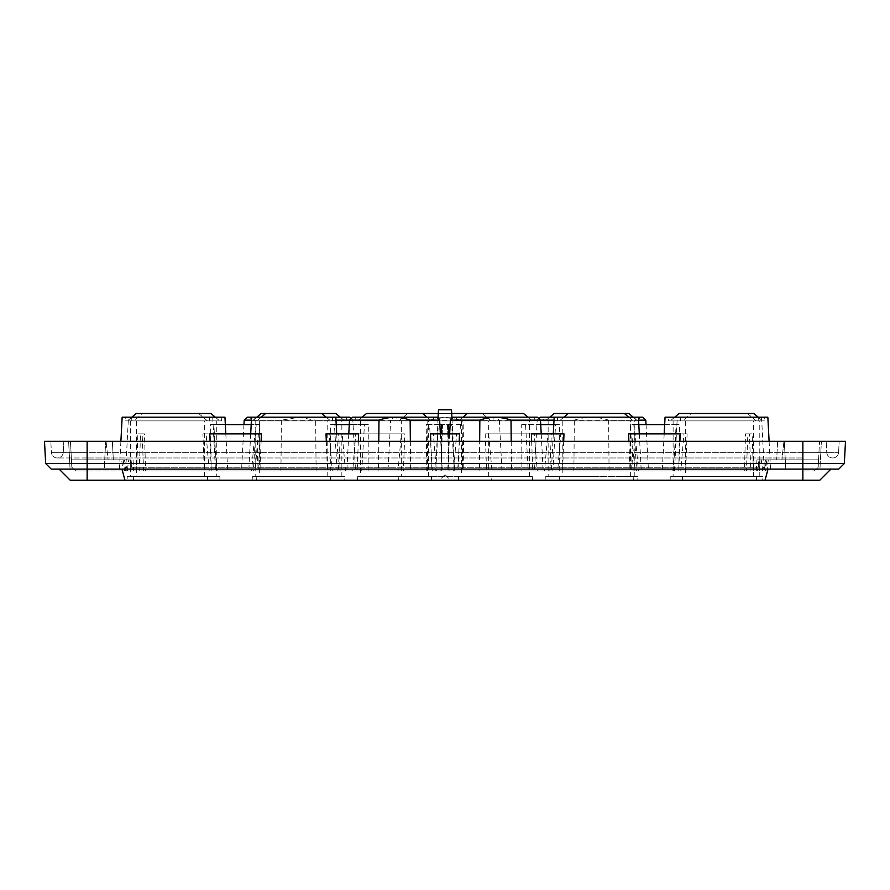 <?xml version="1.0" encoding="UTF-8"?>
<svg xmlns="http://www.w3.org/2000/svg" width="890" height="890" viewBox="0 0 890 890"><rect width="100%" height="100%" fill="white"/><g stroke="black" fill="none" stroke-linecap="round" stroke-linejoin="round"><path stroke-width="0.67" stroke-dasharray="4.45 3.34" d="M216.748 420.892L130.352 420.892L216.748 420.892L216.748 476.517L130.352 476.517L216.748 476.517M130.352 420.892L130.352 476.517M719.42 480.233L682.33 480.233L719.42 480.233M719.42 476.517L756.311 476.517L719.42 476.517M596.3 480.233L633.38 480.233L596.3 480.233M596.3 476.517L559.409 476.517L596.3 476.517M532.32 476.517L458.539 476.517L532.32 476.517L532.52 480.233L458.35 480.233L532.52 480.233M458.539 476.517L458.35 480.233M431.461 476.517L357.68 476.517L431.461 476.517L431.65 480.233L357.48 480.233L431.65 480.233M357.68 476.517L357.48 480.233M330.591 476.517L256.81 476.517L330.591 476.517L330.78 480.233L256.62 480.233L330.78 480.233M256.81 476.517L256.62 480.233M207.47 476.517L133.689 476.517L207.47 476.517L207.67 480.233L133.5 480.233L207.67 480.233M133.689 476.517L133.5 480.233M344.686 476.517L252.36 476.517L344.686 476.517L344.875 480.233L252.17 480.233L344.875 480.233M252.36 476.517L252.17 480.233M491.158 476.517L398.842 476.517L491.158 476.517L491.358 480.233L398.642 480.233L491.358 480.233M398.842 476.517L398.642 480.233M637.64 476.517L545.314 476.517L637.64 476.517L637.83 480.233L545.125 480.233L637.83 480.233M545.314 476.517L545.125 480.233M762.608 476.517L670.292 476.517L762.608 476.517L762.808 480.233L670.092 480.233L762.808 480.233M670.292 476.517L670.092 480.233M445.367 475.038L450.562 480.233L439.438 480.233L450.562 480.233M444.633 475.038L439.438 480.233M127.192 480.233L219.908 480.233L127.192 480.233L127.192 476.517L219.908 476.517L127.192 476.517M219.908 480.233L219.908 476.517M685.345 476.517L753.485 476.517L685.345 476.517L685.345 420.892L753.485 420.892L685.345 420.892M753.485 476.517L753.485 420.892M562.224 476.517L630.376 476.517L562.224 476.517L562.224 420.892L630.376 420.892L562.224 420.892M630.376 476.517L630.376 420.892M461.365 476.517L529.505 476.517L461.365 476.517L461.365 420.892L529.505 420.892L461.365 420.892M529.505 476.517L529.505 420.892M360.495 476.517L428.635 476.517L360.495 476.517L360.495 420.892L428.635 420.892L360.495 420.892M428.635 476.517L428.635 420.892M259.624 476.517L327.776 476.517L259.624 476.517L259.624 420.892L327.776 420.892L259.624 420.892M327.776 476.517L327.776 420.892M136.515 476.517L204.656 476.517L136.515 476.517L136.515 420.892L204.656 420.892L136.515 420.892M204.656 476.517L204.656 420.892M255.174 476.517L341.86 476.517L255.174 476.517L255.174 420.892L341.86 420.892L255.174 420.892M341.86 476.517L341.86 420.892M401.657 476.517L488.343 476.517L401.657 476.517L401.657 420.892L488.343 420.892L401.657 420.892M488.343 476.517L488.343 420.892M548.14 476.517L634.826 476.517L548.14 476.517L548.14 420.892L634.826 420.892L548.14 420.892M634.826 476.517L634.826 420.892M673.107 476.517L759.793 476.517L673.107 476.517L673.107 420.892L759.793 420.892L673.107 420.892M759.793 476.517L759.793 420.892M785.77 469.108L784.312 441.295L821.392 441.295L784.312 441.295L821.392 441.295L784.312 441.295L785.77 469.108L819.935 469.108L821.392 441.295L819.935 469.108L785.77 469.108M70.065 469.108L68.608 441.295L105.688 441.295L68.608 441.295L105.688 441.295L68.608 441.295L70.065 469.108L104.23 469.108L105.688 441.295L104.23 469.108L70.065 469.108M128.761 459.83L122.876 459.83L129.795 459.83L131.776 467.25L129.795 459.83L108.091 459.83L106.055 441.295L783.945 441.295L106.055 441.295L108.091 459.83L71.434 459.83L70.455 441.295L112.363 441.295L113.33 459.83L71.434 459.83L113.33 459.83L112.363 441.295L70.455 441.295L71.823 467.25L71.434 459.83L128.761 459.83L127.226 470.955L122.976 470.955L121.708 459.83M664.185 433.875L662.238 470.955L672.885 470.955L676.378 433.875L680.183 433.875M679.893 441.295L678.725 470.955L763.62 470.955L767.124 459.83L760.06 459.83L759.37 470.955L765.356 470.955L766.835 459.83L756.912 459.83L818.566 459.83L819.545 441.295L777.638 441.295L819.545 441.295L818.566 459.83L760.205 459.83L758.224 467.25L760.205 459.83L767.124 459.83M760.06 459.83L818.566 459.83L818.177 467.25L818.566 459.83L766.835 459.83M768.293 459.83L767.024 470.955L762.774 470.955L761.239 459.83M762.774 470.955L750.815 470.955L749.436 433.875L752.139 433.875L753.363 470.955M769.105 441.295L770.662 470.955M553.302 433.875L551.355 470.955L557.685 470.955L560.822 433.875L563.993 433.875M563.704 441.295L562.547 470.955L678.725 470.955M628.896 441.295L630.053 470.955M628.607 433.875L631.778 433.875L634.915 470.955L641.245 470.955L551.355 470.955M639.298 433.875L641.245 470.955M449.65 433.875L447.715 470.955L453.611 470.955L456.626 433.875L459.507 433.875M459.218 441.295L458.05 470.955L479.376 470.955L479.654 441.295M450.373 420.147L574.317 420.147L573.894 470.955L462.589 470.955L462.166 420.147L499.334 420.147L501.993 470.955L491.981 470.955L488.643 433.875L485.172 433.875L486.619 470.955M541.209 433.875L543.156 470.955L528.26 470.955L525.545 424.608L521.696 424.608L521.874 470.955L463.189 470.955L463.801 424.608L460.475 424.608L457.66 470.955L447.715 470.955M348.791 433.875L346.844 470.955L352.752 470.955L355.766 433.875L358.637 433.875M358.347 441.295L357.19 470.955L378.517 470.955L378.784 441.295M243.96 424.608L241.524 470.955L253.35 470.955L256.175 424.608L259.446 424.608L258.767 470.955L330.757 470.955L330.568 424.608L334.418 424.608L337.143 470.955L355.511 470.955L345.498 470.955L342.161 433.875L338.69 433.875L340.136 470.955L316.106 470.955L315.683 420.147L439.627 420.147M440.35 433.875L442.286 470.955L432.34 470.955L429.525 424.608L426.199 424.608L426.811 470.955L368.126 470.955L368.304 424.608L364.455 424.608L361.741 470.955L346.844 470.955M250.702 433.875L248.755 470.955L255.085 470.955L258.222 433.875L261.393 433.875M261.104 441.295L259.947 470.955L357.19 470.955M326.296 441.295L327.453 470.955M326.007 433.875L329.178 433.875L332.315 470.955L338.645 470.955L248.755 470.955M336.698 433.875L338.645 470.955M120.895 441.295L119.338 470.955L127.226 470.955M133.088 459.83L133.678 470.955L127.726 470.955L132.777 470.955L129.795 459.83L132.777 470.955L757.223 470.955L758.224 467.25L131.776 467.25L758.224 467.25L757.223 470.955L126.38 470.955L130.63 470.955L129.94 459.83M122.976 470.955L87.142 470.955L87.142 459.83L87.142 470.955L75.717 470.955L71.823 467.25L75.717 470.955L259.947 470.955M210.107 441.295L211.275 470.955M209.817 433.875L213.622 433.875L217.115 470.955L227.762 470.955L216.637 470.955L213.822 424.608L210.552 424.608L211.219 470.955L143.613 470.955L142.133 433.875L137.861 433.875L140.564 433.875L139.185 470.955L119.338 470.955M225.815 433.875L227.762 470.955M128.46 417.188L212.71 417.188L128.46 417.188L125.646 470.955L139.185 470.955M140.564 433.875L144.469 433.875L145.604 470.955L215.525 470.955L209.195 470.955L206.068 433.875L202.887 433.875L204.344 470.955L133.678 470.955M212.71 417.188L215.525 470.955M335.975 420.147L251.425 420.147M351.183 418.567L352.852 420.147L355.511 470.955M451.897 417.188L496.208 417.188L499.334 420.147L390.666 420.147L388.007 470.955L440.917 470.955L442.541 424.608L447.459 424.608L449.083 470.955L501.993 470.955M677.29 417.188L761.54 417.188L677.29 417.188L674.475 470.955L744.396 470.955L745.531 433.875L749.436 433.875M750.815 470.955L764.354 470.955L759.415 470.955L757.98 459.83M761.54 417.188L764.354 470.955M247.309 417.188L349.726 417.188M244.194 420.147L281.362 420.147L298.517 417.377L315.683 420.147M496.208 417.188L537.371 417.188M352.629 417.188L436.501 417.188L393.792 417.188L390.666 420.147L427.834 420.147L445 417.377L462.166 420.147M638.419 417.188L554.181 417.188L638.419 417.188M538.817 418.567L537.148 420.147L534.49 470.955L552.857 470.955L555.582 424.608L559.432 424.608L559.243 470.955L631.232 470.955L630.554 424.608L633.825 424.608L636.65 470.955L638.464 470.955L635.115 433.875L631.644 433.875L633.102 470.955L573.894 470.955M638.575 420.147L554.025 420.147M668.435 420.892L716.45 420.892L668.435 420.892L668.245 417.188L716.45 417.188L668.245 417.188M557.552 420.892L596.3 420.892L557.552 420.892L557.363 417.188L596.3 417.188L557.363 417.188M438.025 418.634L435.755 470.955L426.811 470.955M426.199 424.608L438.292 424.608L435.755 470.955M438.292 424.608L441.618 424.608M432.34 470.955L441.273 470.955L441.54 433.875M441.273 470.955L457.66 470.955M448.46 433.875L448.727 470.955M448.382 424.608L463.801 424.608M463.189 470.955L454.245 470.955L451.708 424.608M454.245 470.955L449.083 470.955L447.459 424.608L442.541 424.608L440.917 470.955L435.288 470.955M451.975 418.634L454.712 470.955M254.952 420.892L293.7 420.892L254.952 420.892L254.763 417.188L293.7 417.188L254.763 417.188M125.535 420.892L221.566 420.892L125.535 420.892L125.345 417.188L221.755 417.188L125.345 417.188M221.566 420.892L221.755 417.188M131.842 420.892L170.58 420.892L131.842 420.892L131.642 417.188L170.58 417.188L131.642 417.188M680.672 420.892L719.42 420.892L680.672 420.892L680.483 417.188L719.42 417.188L680.483 417.188M456.692 420.892L495.43 420.892L456.692 420.892L456.492 417.188L495.43 417.188L456.492 417.188M355.822 420.892L394.57 420.892L355.822 420.892L355.633 417.188L394.57 417.188L355.633 417.188M250.502 420.892L346.533 420.892L250.502 420.892L250.312 417.188L346.733 417.188L250.312 417.188M346.533 420.892L346.733 417.188M396.984 420.892L493.016 420.892L396.984 420.892L396.795 417.188L493.205 417.188L396.795 417.188M493.016 420.892L493.205 417.188M543.467 420.892L591.483 420.892L543.467 420.892L543.267 417.188L591.483 417.188L543.267 417.188M674.709 417.188L670.292 420.892L762.608 420.892L670.292 420.892M758.191 417.188L762.608 420.892M563.826 417.188L559.409 420.892L633.191 420.892L559.409 420.892M628.774 417.188L633.191 420.892M261.226 417.188L256.81 420.892L330.591 420.892L256.81 420.892M326.174 417.188L330.591 420.892M131.809 417.188L127.392 420.892L219.708 420.892L127.392 420.892M215.291 417.188L219.708 420.892M142.534 413.483L198.637 413.483L142.534 413.483L133.689 420.892L207.47 420.892L133.689 420.892M198.637 413.483L207.47 420.892M691.363 413.483L747.466 413.483L691.363 413.483L682.53 420.892L756.311 420.892L682.53 420.892M747.466 413.483L756.311 420.892M462.967 417.188L458.539 420.892L532.32 420.892L458.539 420.892M527.904 417.188L532.32 420.892M362.097 417.188L357.68 420.892L431.461 420.892L357.68 420.892M427.033 417.188L431.461 420.892M321.746 413.483L265.654 413.483L321.746 413.483M256.776 417.188L252.36 420.892L344.686 420.892L252.36 420.892M340.258 417.188L344.686 420.892M366.513 413.483L523.487 413.483M451.697 413.483L438.303 413.483M407.676 413.483L398.842 420.892L491.158 420.892L398.842 420.892M482.324 413.483L491.158 420.892M624.346 413.483L568.254 413.483L624.346 413.483M549.742 417.188L545.314 420.892L637.64 420.892L545.314 420.892M633.224 417.188L637.64 420.892M59.096 469.108L87.142 469.108L59.096 469.108L70.221 480.233L819.779 480.233L830.904 469.108L768.026 469.108L830.904 469.108M121.975 469.108L87.142 469.108L121.975 469.108L124.956 480.233L121.975 469.108L768.026 469.108L121.975 469.108L124.956 480.233M765.044 480.233L768.026 469.108M45.668 463.545L44.5 441.295L802.858 441.295L63.824 441.295L87.142 441.295L87.142 469.108L838.769 469.108L844.332 463.545L45.668 463.545L51.231 469.108L87.142 469.108L87.142 480.233M802.858 480.233L802.858 441.295L87.142 441.295L802.858 441.295L802.858 452.354L826.754 452.354L826.176 441.295L802.858 441.295L826.176 441.295L826.754 452.354A5.93 5.93 0 0 0 832.684 457.983A5.93 5.93 0 0 0 838.602 452.354L87.142 452.354L87.142 441.295L845.5 441.295L844.332 463.545M783.945 441.295L781.91 459.83L783.945 441.295M63.246 452.354L63.824 441.295L63.246 452.354A5.93 5.93 0 0 1 57.316 457.983A5.93 5.93 0 0 1 51.398 452.354L802.858 452.354L802.858 457.983L802.858 452.354L63.246 452.354A5.93 5.93 0 0 1 57.316 457.983A5.93 5.93 0 0 1 51.398 452.354L50.808 441.295L51.398 452.354A5.93 5.93 0 0 0 57.316 457.983A5.93 5.93 0 0 0 63.246 452.354L87.142 452.354L87.142 457.983L87.142 452.354L87.142 457.983L87.142 452.354L802.858 452.354L802.858 457.983L802.858 452.354L838.602 452.354A5.93 5.93 0 0 1 832.684 457.983A5.93 5.93 0 0 0 838.602 452.354L839.192 441.295L838.602 452.354M765.767 459.83L762.274 470.955L757.223 470.955L760.205 459.83L757.223 470.955L763.62 470.955M814.283 470.955L818.177 467.25L814.283 470.955L802.858 470.955L814.283 470.955M826.754 452.354A5.93 5.93 0 0 0 832.684 457.983A5.93 5.93 0 0 1 826.754 452.354L802.858 452.354L802.858 441.295M767.024 470.955L765.356 470.955M479.376 470.955L562.547 470.955M378.517 470.955L458.05 470.955M122.876 459.83L126.38 470.955M132.02 459.83L130.585 470.955L125.646 470.955M123.165 459.83L124.645 470.955M127.726 470.955L124.233 459.83M316.106 470.955L204.344 470.955M462.589 470.955L340.136 470.955M762.274 470.955L633.102 470.955M756.322 470.955L756.912 459.83M665.053 417.188L767.848 417.188M752.139 433.875L747.867 433.875L746.387 470.955L678.781 470.955L679.448 424.608L676.178 424.608L673.363 470.955L662.238 470.955M531.653 441.295L532.81 470.955M511.216 441.295L511.483 470.955M531.363 433.875L534.234 433.875L537.249 470.955L543.156 470.955M430.782 441.295L431.95 470.955M410.346 441.295L410.624 470.955M430.493 433.875L433.374 433.875L436.389 470.955L442.286 470.955M122.153 417.188L224.947 417.188M136.637 470.955L137.861 433.875M202.887 433.875L258.356 433.875L256.899 470.955M281.362 420.147L280.94 470.955M258.356 433.875L254.885 433.875L251.536 470.955L241.524 470.955M338.69 433.875L404.828 433.875L403.381 470.955M427.834 420.147L427.411 470.955M404.828 433.875L401.357 433.875L398.019 470.955L388.007 470.955M485.172 433.875L551.311 433.875L549.864 470.955M609.06 470.955L608.638 420.147L645.806 420.147M551.311 433.875L547.84 433.875L544.502 470.955L491.981 470.955M646.04 424.608L648.476 470.955L638.464 470.955L674.475 470.955M574.317 420.147C585.754 416.431 597.201 416.431 608.638 420.147M631.644 433.875L687.113 433.875L685.656 470.955M687.113 433.875L683.932 433.875L680.806 470.955M672.885 470.955L634.915 470.955M631.778 433.875L676.378 433.875M528.26 470.955L559.243 470.955M557.685 470.955L537.249 470.955M631.232 470.955L673.363 470.955M764.655 417.188L716.45 417.188L764.655 417.188L764.466 420.892L716.45 420.892L764.466 420.892M534.234 433.875L560.822 433.875M635.238 417.188L596.3 417.188L635.238 417.188L635.048 420.892L596.3 420.892L635.048 420.892M453.611 470.955L436.389 470.955M433.374 433.875L456.626 433.875M460.475 424.608L450.14 424.608M552.857 470.955L521.874 470.955M521.696 424.608L555.582 424.608M559.432 424.608L553.791 424.608M540.731 424.608L525.545 424.608M352.752 470.955L332.315 470.955M329.178 433.875L355.766 433.875M216.637 470.955L258.767 470.955M255.085 470.955L217.115 470.955M330.757 470.955L361.741 470.955M364.455 424.608L349.269 424.608M336.209 424.608L330.568 424.608M368.126 470.955L337.143 470.955M334.418 424.608L368.304 424.608M345.498 470.955L398.019 470.955M439.86 424.608L429.525 424.608M213.622 433.875L258.222 433.875M332.637 417.188L293.7 417.188L332.637 417.188L332.448 420.892L293.7 420.892L332.448 420.892M144.469 433.875L142.133 433.875M209.195 470.955L251.536 470.955M143.613 470.955L145.604 470.955M253.35 470.955L211.219 470.955M209.517 417.188L170.58 417.188L209.517 417.188L209.328 420.892L170.58 420.892L209.328 420.892M254.885 433.875L206.068 433.875M210.552 424.608L256.175 424.608M259.446 424.608L251.191 424.608M225.337 424.608L213.822 424.608M401.357 433.875L342.161 433.875M393.792 417.188L438.103 417.188M547.84 433.875L488.643 433.875M540.274 417.188L642.691 417.188M683.932 433.875L635.115 433.875M744.396 470.955L746.387 470.955M678.781 470.955L636.65 470.955M633.825 424.608L679.448 424.608M676.178 424.608L664.663 424.608M638.809 424.608L630.554 424.608M758.358 417.188L719.42 417.188L758.358 417.188L758.158 420.892L719.42 420.892L758.158 420.892M747.867 433.875L745.531 433.875M534.367 417.188L495.43 417.188L534.367 417.188L534.178 420.892L495.43 420.892L534.178 420.892M438.492 409.767L451.508 409.767M433.508 417.188L394.57 417.188L433.508 417.188L433.308 420.892L394.57 420.892L433.308 420.892M639.688 417.188L591.483 417.188L639.688 417.188L639.498 420.892L591.483 420.892L639.498 420.892M679.126 413.483L753.774 413.483M136.226 413.483L210.874 413.483M261.204 413.483L335.841 413.483M554.159 413.483L628.796 413.483M87.142 441.295L87.142 452.354L87.142 441.295L87.142 452.354L51.398 452.354M802.858 459.83L802.858 470.955L802.858 459.83M682.53 476.517L682.33 480.233M559.409 476.517L559.22 480.233M756.311 476.517L756.5 480.233M633.191 476.517L633.38 480.233M777.638 441.295L776.67 459.83L777.638 441.295M802.858 457.983L87.142 457.983L802.858 457.983M87.142 457.983L57.316 457.983L87.142 457.983"/><path stroke-width="1.33" d="M769.105 441.295L767.848 417.188L665.053 417.188L664.185 433.875M628.896 441.295L628.607 433.875L680.183 433.875L679.893 441.295M638.575 420.147L645.806 420.147L642.691 417.188L554.181 417.188L553.302 433.875M531.653 441.295L531.363 433.875L563.993 433.875L563.704 441.295M638.419 417.188L639.298 433.875M479.654 441.295L479.844 420.147L450.373 420.147L449.65 433.875M430.782 441.295L430.493 433.875L459.507 433.875L459.218 441.295M450.373 420.147L453.5 417.188L537.371 417.188L540.497 420.147L541.209 433.875M378.784 441.295L378.984 420.147L349.503 420.147L348.791 433.875M326.296 441.295L326.007 433.875L358.637 433.875L358.347 441.295M438.103 417.188L436.501 417.188L439.627 420.147L440.35 433.875M351.183 418.567L349.726 417.188L251.581 417.188L250.702 433.875M210.107 441.295L209.817 433.875L261.393 433.875L261.104 441.295M335.819 417.188L336.698 433.875M225.815 433.875L224.947 417.188L122.153 417.188L120.895 441.295M251.425 420.147L244.194 420.147L243.96 424.608M436.501 417.188L352.629 417.188L349.503 420.147L335.975 420.147M554.025 420.147L511.016 420.147C500.625 416.431 490.234 416.431 479.844 420.147M439.627 420.147L410.157 420.147C399.766 416.431 389.375 416.431 378.984 420.147M453.5 417.188L451.897 417.188M554.181 417.188L540.274 417.188L538.817 418.567M451.975 418.634L451.508 409.767L438.492 409.767L438.025 418.634M441.54 433.875L441.618 424.608L439.86 424.608M450.14 424.608L448.382 424.608L448.46 433.875M758.191 417.188L753.774 413.483L679.126 413.483L674.709 417.188M633.224 417.188L628.796 413.483L568.254 413.483L563.826 417.188M624.346 413.483L628.774 417.188M340.258 417.188L335.841 413.483L265.654 413.483L261.226 417.188M321.746 413.483L326.174 417.188M215.291 417.188L210.874 413.483L136.226 413.483L131.809 417.188M527.904 417.188L523.487 413.483L467.384 413.483L462.967 417.188M438.303 413.483L366.513 413.483L362.097 417.188M422.617 413.483L427.033 417.188M265.654 413.483L261.204 413.483L256.776 417.188M467.384 413.483L451.697 413.483M568.254 413.483L554.159 413.483L549.742 417.188M830.904 469.108L819.779 480.233L70.221 480.233L59.096 469.108M124.956 480.233L121.975 469.108M768.026 469.108L765.044 480.233M838.769 469.108L51.231 469.108L45.668 463.545L844.332 463.545L838.769 469.108M844.332 463.545L845.5 441.295L44.5 441.295L45.668 463.545M511.016 420.147L511.216 441.295M410.157 420.147L410.346 441.295M553.791 424.608L540.731 424.608M349.269 424.608L336.209 424.608M251.191 424.608L225.337 424.608M251.581 417.188L247.309 417.188L244.194 420.147M664.663 424.608L638.809 424.608M802.858 480.233L802.858 441.295M87.142 480.233L87.142 441.295M645.806 420.147L646.04 424.608"/></g></svg>
